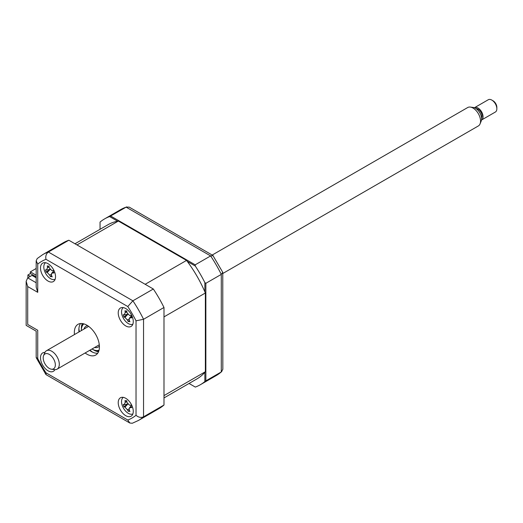 <?xml version="1.0" encoding="UTF-8"?>
<svg xmlns="http://www.w3.org/2000/svg" width="523" height="523" viewBox="0 0 523 523"><rect width="100%" height="100%" fill="white"/><g stroke="black" fill="none" stroke-linecap="round" stroke-linejoin="round"><path stroke-width="0.78" d="M30.341 273.568L30.341 271.855L36.179 268.482M36.179 275.229L30.341 271.855M125.749 415.68A10.637 6.139 -120 0 0 131.07 416.21A10.637 6.139 -120 0 0 132.698 407.685A10.637 6.139 -120 0 0 125.749 398.31A10.637 6.139 -120 0 0 120.427 397.781A10.637 6.139 -120 0 0 118.799 406.306A10.637 6.139 -120 0 0 125.749 415.68M125.749 325.927A10.637 6.139 -120 0 0 131.07 326.45A10.637 6.139 -120 0 0 132.698 317.925A10.637 6.139 -120 0 0 125.749 308.55A10.637 6.139 -120 0 0 120.427 308.027A10.637 6.139 -120 0 0 118.799 316.552A10.637 6.139 -120 0 0 125.749 325.927M48.018 281.047A10.637 6.139 -120 0 0 53.339 281.577A10.637 6.139 -120 0 0 54.967 273.052A10.637 6.139 -120 0 0 48.018 263.677A10.637 6.139 -120 0 0 42.696 263.147A10.637 6.139 -120 0 0 41.069 271.672A10.637 6.139 -120 0 0 48.018 281.047M44.926 352.41A10.637 6.139 -120 0 0 42.696 352.907A10.637 6.139 -120 0 0 41.069 361.426A10.637 6.139 -120 0 0 48.018 370.8A10.637 6.139 -120 0 0 53.339 371.33A10.637 6.139 -120 0 0 54.876 369.65M85.112 352.986A17.73 10.238 -120 0 0 86.883 354.156A17.73 10.238 -120 0 0 95.748 355.032A17.73 10.238 -120 0 0 98.468 340.826A17.73 10.238 -120 0 0 86.883 325.201A17.73 10.238 -120 0 0 78.019 324.325A17.73 10.238 -120 0 0 74.475 334.557M89.623 350.377A17.73 10.238 -120 0 0 91.394 351.548A17.73 10.238 -120 0 0 97.716 353.221M80.568 323.528A17.73 10.238 -120 0 0 78.986 331.955M129.037 410.437A10.637 6.139 -120 0 0 129.711 411.052M163.987 405.031L143.55 416.824A95.742 55.275 60 0 1 138.517 420.42L158.953 408.626A95.742 55.275 60 0 0 163.987 405.031L163.987 307.478A95.742 55.275 60 0 0 153.324 289.003L68.84 240.227A95.742 55.275 60 0 0 63.211 242.79L42.775 254.59L37.198 258.565L36.179 260.807L36.179 287.094L37.734 292.337L27.706 286.545L27.706 324.476C25.679 325.646 25.679 325.646 27.706 324.476L37.734 330.268C35.708 331.438 35.708 331.438 37.734 330.268L37.734 358.536L36.179 357.457L36.179 331.17L26.15 325.378L26.15 281.309L27.706 277.863L36.179 282.753M37.734 358.536A90.427 52.208 -120 0 0 45.978 372.814L46.135 374.697L129.841 423.022L132.286 423.264L138.517 420.42M45.978 372.814L127.789 420.041L129.841 423.022M163.987 307.478L143.55 319.278L136.032 320.821A90.427 52.208 -120 0 0 127.789 306.543L45.978 259.316A90.427 52.208 -120 0 0 37.734 264.076L37.734 292.337M153.324 289.003L132.888 300.803L127.789 306.543M68.84 240.227L48.404 252.027C46.161 253.74 45.357 256.172 45.978 259.316M36.179 277.831L31.968 275.399L27.706 277.863M27.706 286.545L26.15 281.309M36.179 260.807L37.734 264.076M42.775 254.59A95.742 55.275 60 0 1 48.404 252.027L132.888 300.803A95.742 55.275 60 0 1 143.55 319.278L143.55 416.824C140.948 417.91 138.438 417.4 136.032 415.282L136.032 320.821M204.859 291.834L204.859 282.583L205.859 283.303L205.859 380.855L204.859 381.568L204.859 372.324M195.314 387.079L189.051 383.464L195.314 387.079A95.742 55.275 -120 0 0 200.322 384.738A95.742 55.275 -120 0 0 204.859 381.568M205.859 380.855L221.281 371.951L222.837 369.33L222.765 272.359L212.887 255.44L129.181 207.108L126.135 207.147A95.742 55.275 -120 0 0 120.506 209.71L104.58 218.908A95.742 55.275 -120 0 0 100.05 222.072L100.05 229.303M117.603 221.19L109.595 216.561L126.135 207.147L210.619 255.924L195.197 264.828L195.314 266.057L187.306 261.428M110.713 216.051L195.197 264.828M109.595 216.561A95.742 55.275 -120 0 0 104.58 218.908M205.859 283.303L221.281 274.398L222.765 272.359M200.322 384.738L216.247 375.547A95.742 55.275 -120 0 0 221.281 371.951L221.281 274.398A95.742 55.275 -120 0 0 210.619 255.924L213.123 255.662M204.859 282.583A95.742 55.275 -120 0 0 195.314 266.057M78.914 328.483A21.28 12.284 -120 0 0 79.372 331.732M90.008 350.155A21.28 12.284 -120 0 0 92.591 352.175M36.179 276.863L30.406 273.529L27.902 274.974L27.902 277.752M27.902 274.974L30.301 276.366M83.994 329.065A12.055 6.962 60 0 1 86.118 326.195A12.055 6.962 60 0 1 87.661 325.679M92.009 349.004A15.245 8.806 -120 0 0 92.146 349.089A15.245 8.806 -120 0 0 99.05 350.188M92.649 349.377L92.146 349.089L92.649 349.377A15.958 9.211 60 0 0 98.88 350.809M83.87 323.887A15.245 8.806 -120 0 0 81.366 330.412A15.245 8.806 -120 0 0 81.366 330.575M81.366 330.412L81.366 329.836A15.958 9.211 60 0 1 83.242 323.724M99.396 346.004A12.055 6.962 60 0 1 98.18 347.076A12.055 6.962 60 0 1 94.63 347.488M45.566 262.736A9.577 5.531 -120 0 0 45.037 272.182A9.577 5.531 -120 0 0 53.163 279.602A9.577 5.531 -120 0 0 55.131 279.295M46.462 269.992L47.482 267.743A24.228 21.417 -67.9 0 1 47.312 265.795L48.168 266.41L48.966 265.959A24.228 13.703 86.6 0 0 49.293 267.926L51.751 270.522A24.228 3.439 -3.7 0 0 53.353 270.594L53.248 271.777L54.039 272.901A24.228 11.146 149.2 0 1 52.496 273.039L51.555 273.47L51.476 275.288A24.228 13.703 86.6 0 0 52.215 276.909L51.136 276.425L50.561 276.745A24.228 21.417 -67.9 0 1 49.665 275.105L47.214 272.509A24.228 11.146 149.2 0 1 46.174 272.11L45.494 269.803A24.228 3.439 -3.7 0 0 46.462 269.992L46.717 269.992M50.156 269.273L46.174 272.11M51.574 275.523L50.646 276.569M51.136 276.425L50.561 276.745M163.987 397.938L196.955 378.9A89.008 51.385 -120 0 0 205.362 371.729L205.362 293.004A89.008 51.385 -120 0 0 186.541 260.408L118.368 221.052A89.008 51.385 -120 0 0 107.947 224.74L74.979 243.777M205.362 293.004L163.987 316.892L163.987 395.61L205.362 371.729M118.368 221.052L76.992 244.934L145.165 284.296L186.541 260.408M123.297 397.369A9.577 5.531 -120 0 0 122.768 406.816A9.577 5.531 -120 0 0 130.894 414.236A9.577 5.531 -120 0 0 132.862 413.935M127.887 403.906L123.905 406.744L123.225 404.436A24.228 3.439 -3.7 0 0 124.193 404.625L125.213 402.377A24.228 21.417 -67.9 0 1 125.043 400.428L125.899 401.043L126.749 400.919M125.899 401.043L126.697 400.592A24.228 13.703 86.6 0 0 127.024 402.56L129.482 405.155A24.228 3.439 -3.7 0 0 131.083 405.227L130.979 406.41L131.77 407.535A24.228 11.146 149.2 0 1 130.227 407.672L129.286 408.103L129.207 409.921A24.228 13.703 86.6 0 0 129.946 411.542L128.867 411.058L128.292 411.379A24.228 21.417 -67.9 0 1 127.396 409.738L124.945 407.142A24.228 11.146 149.2 0 1 123.905 406.744M129.305 410.156L128.455 411.137M131.11 406.737L130.227 407.672M123.297 307.609A9.577 5.531 -120 0 0 122.768 317.056A9.577 5.531 -120 0 0 130.894 324.482A9.577 5.531 -120 0 0 132.862 324.175M127.887 314.153L123.905 316.99L123.225 314.683A24.228 3.439 -3.7 0 0 124.193 314.872L125.213 312.623A24.228 21.417 -67.9 0 1 125.043 310.669L125.899 311.29L126.749 311.165M125.899 311.29L126.697 310.839A24.228 13.703 86.6 0 0 127.024 312.806L129.482 315.402A24.228 3.439 -3.7 0 0 131.083 315.467L131.77 317.781A24.228 11.146 149.2 0 1 130.227 317.919L129.286 318.344L129.207 320.168A24.228 13.703 86.6 0 0 129.946 321.789L128.867 321.299L128.292 321.625A24.228 21.417 -67.9 0 1 127.396 319.984L124.945 317.389A24.228 11.146 149.2 0 1 123.905 316.99M129.305 320.396L128.377 321.449M128.867 321.299L128.292 321.625M54.712 367.656A8.59 4.962 -120 0 0 51.973 356.673A8.59 4.962 -120 0 0 43.834 355.13A8.59 4.962 -120 0 0 43.599 355.614A8.59 4.962 -120 0 0 44.978 363.871A8.59 4.962 -120 0 0 51.437 369.199A8.59 4.962 -120 0 0 54.712 367.656M43.599 355.614L44.749 352.79A10.637 6.139 60 0 1 45.043 352.188A10.637 6.139 60 0 1 46.462 350.73A10.637 6.139 60 0 1 56.17 355.424A10.637 6.139 60 0 1 58.517 367.702A10.637 6.139 60 0 1 57.099 369.16A10.637 6.139 60 0 1 54.464 369.611L51.437 369.199M222.837 273.47L478.349 125.951A10.637 6.139 -120 0 0 479.768 124.494A10.637 6.139 -120 0 0 480.055 123.892A10.637 6.139 -120 0 0 478.349 113.668A10.637 6.139 -120 0 0 470.347 107.078A10.637 6.139 -120 0 0 467.712 107.522L212.201 255.041M470.347 107.078L473.367 107.49A8.59 4.962 60 0 1 479.833 112.811A8.59 4.962 60 0 1 481.212 121.068L480.055 123.892M476.152 108.666A5.675 3.275 60 0 1 480.84 112.131A5.675 3.275 60 0 1 481.637 117.976A5.675 3.275 60 0 1 481.578 118.074M481.591 119.983L495.379 112.02A7.093 4.092 -120 0 0 496.327 111.053A7.093 4.092 -120 0 0 496.85 108.777A7.093 4.092 -120 0 0 491.836 100.089A7.093 4.092 -120 0 0 488.286 99.736L474.498 107.699A7.093 4.092 60 0 1 480.97 110.83A7.093 4.092 60 0 1 482.533 119.015A7.093 4.092 60 0 1 481.591 119.983A7.093 4.092 60 0 1 481.506 120.029M491.836 100.089L493.091 100.815A5.322 3.073 60 0 1 496.85 107.326L496.85 108.777M127.789 420.041A90.427 52.208 -120 0 0 136.032 415.282M98.533 351.75A17.73 10.238 60 0 1 93.905 350.103A17.73 10.238 60 0 1 93.264 349.71M81.385 329.137A17.73 10.238 60 0 1 82.255 323.554M50.018 269.528L47.214 272.509M51.267 274.412L49.665 275.105M49.129 267.031L47.482 267.743M53.379 272.104L52.496 273.039M128.998 409.045L127.396 409.738M127.749 404.161L124.945 407.142M126.86 401.664L125.213 402.377M128.998 319.291L127.396 319.984M127.749 314.401L124.945 317.389M126.86 311.904L125.213 312.623M131.11 316.984L130.227 317.919M36.257 357.778L45.893 374.475M221.824 371.565L216.247 375.547M126.736 206.873L120.506 209.71M46.743 269.992L49.933 269.41M51.555 273.47L53.189 271.535M124.474 404.625L127.664 404.044M129.286 408.103L130.92 406.168M124.474 314.866L127.664 314.29M129.286 318.344L130.92 316.408M88.655 326.372L46.462 350.73M99.292 344.794L57.099 369.16"/></g></svg>
